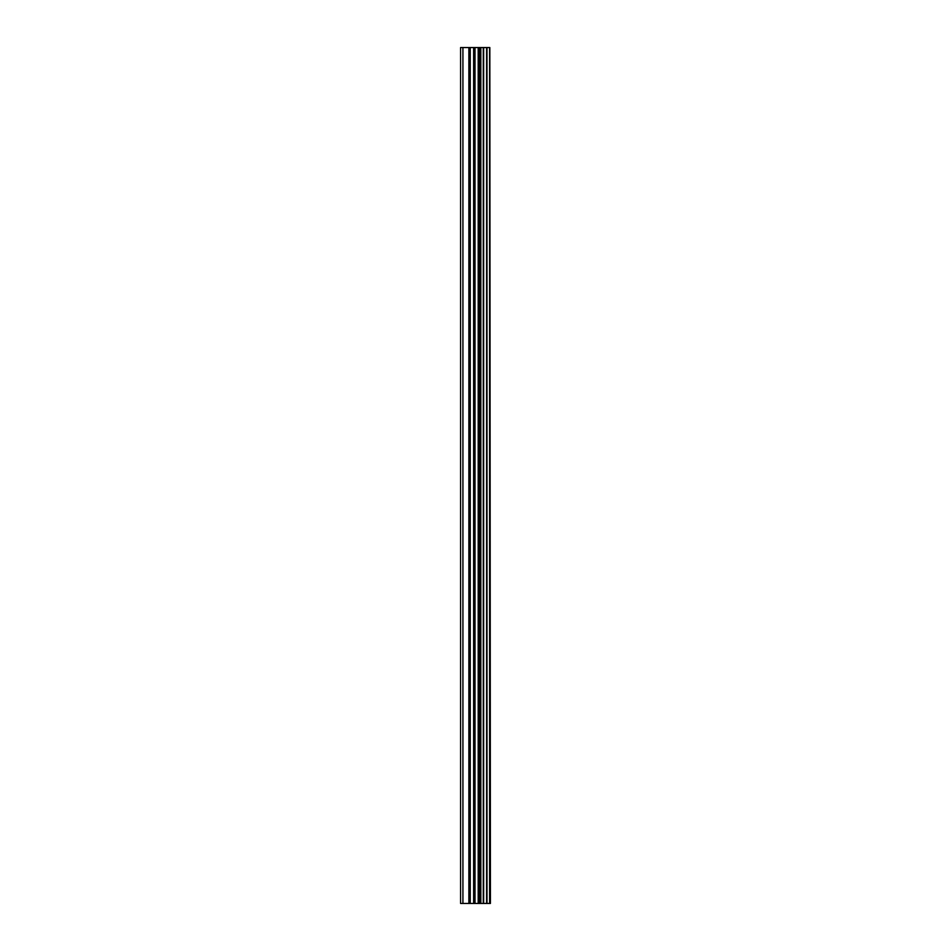 <?xml version="1.0" encoding="UTF-8"?>
<svg xmlns="http://www.w3.org/2000/svg" width="951" height="951" viewBox="0 0 951 951"><rect width="100%" height="100%" fill="white"/><g stroke="black" fill="none" stroke-linecap="round" stroke-linejoin="round"><path stroke-width="1.43" d="M489.836 47.55L490.419 903.45L489.836 47.55L460.581 47.55L460.581 903.45L462.923 903.45L462.923 47.55M462.923 903.45L489.836 903.45M489.599 903.45L489.599 47.55M486.995 903.45L486.995 47.55M486.615 903.45L486.615 47.55M480.826 903.45L480.826 47.55M480.624 903.45L480.624 47.55M483.643 903.45L483.643 47.55M483.263 903.45L483.263 47.55M479.577 903.45L479.577 47.55M478.198 903.45L478.198 47.55M475.013 903.45L475.013 47.55M473.634 903.45L473.634 47.55M470.234 903.45L470.234 47.55M468.867 903.45L468.867 47.55"/></g></svg>

